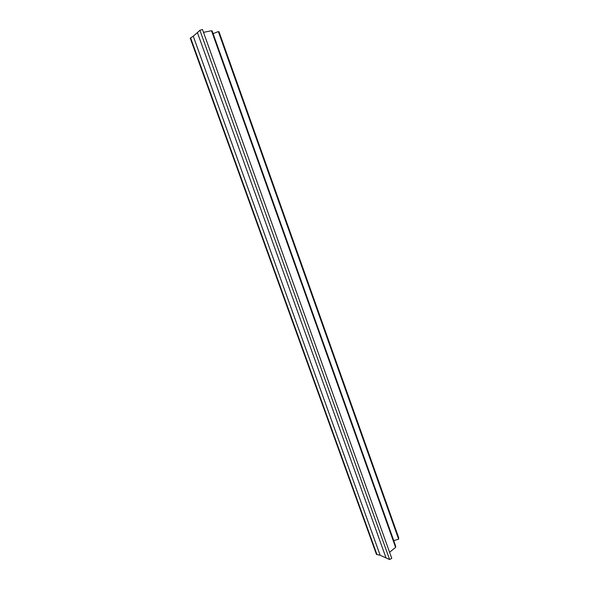 <?xml version="1.0" encoding="UTF-8"?>
<svg xmlns="http://www.w3.org/2000/svg" width="589" height="589" viewBox="0 0 589 589"><rect width="100%" height="100%" fill="white"/><g stroke="black" fill="none" stroke-linecap="round" stroke-linejoin="round"><path stroke-width="0.88" d="M376.989 554.654L190.622 37.932L190.269 38.27L376.459 554.389L380.163 555.28L389.616 559.528L391.766 558.335L202.491 29.524L199.907 30.26L389.616 559.528M190.622 37.932L193.251 36.172L380.163 555.28M193.251 36.172L197.425 32.616L385.95 557.665M197.425 32.616L199.907 30.26M389.594 552.261L395.609 547.365L395.698 546.202L212.165 31.026L211.51 30.738L395.609 547.365M203.499 32.343L211.51 30.738M393.688 540.577L398.643 539.229L398.694 537.742L219.108 32.049M213.093 33.625L393.702 540.474M213.144 33.647L218.342 31.548L398.643 539.229M218.342 31.548L219.123 31.939M219.034 31.858L398.731 537.978"/></g></svg>
